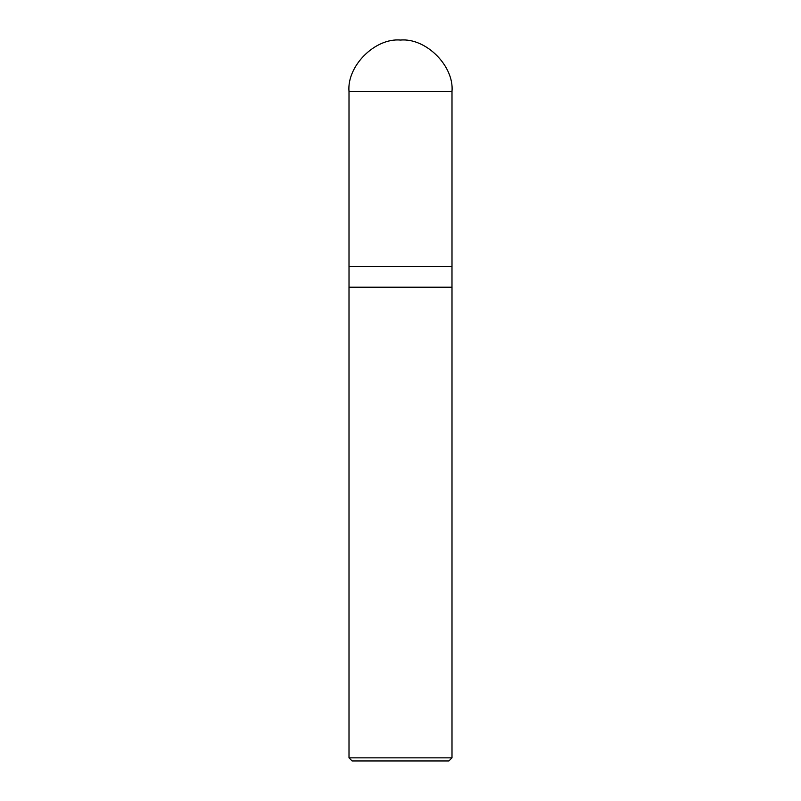 <?xml version="1.0" encoding="UTF-8"?>
<svg xmlns="http://www.w3.org/2000/svg" width="801" height="801" viewBox="0 0 801 801"><rect width="100%" height="100%" fill="white"/><g stroke="black" fill="none" stroke-linecap="round" stroke-linejoin="round"><path stroke-width="1.2" d="M349.006 266.623L451.994 266.623L451.994 91.544C454.297 66.062 425.972 37.747 400.5 40.05C375.028 37.747 346.703 66.062 349.006 91.544L349.006 266.623L349.006 91.544C346.703 66.062 375.028 37.747 400.5 40.05C425.972 37.747 454.297 66.062 451.994 91.544L349.006 91.544L451.994 91.544L451.994 266.623L349.006 266.623M352.1 760.95L448.9 760.95L451.994 757.856L451.994 287.219L349.006 287.219L349.006 757.856L352.1 760.95L349.006 757.856L349.006 287.219L451.994 287.219L451.994 757.856L349.006 757.856L451.994 757.856L448.9 760.95L352.1 760.95M349.016 266.623L349.016 287.219L349.016 266.623M451.984 287.219L451.984 266.623L451.984 287.219"/></g></svg>
